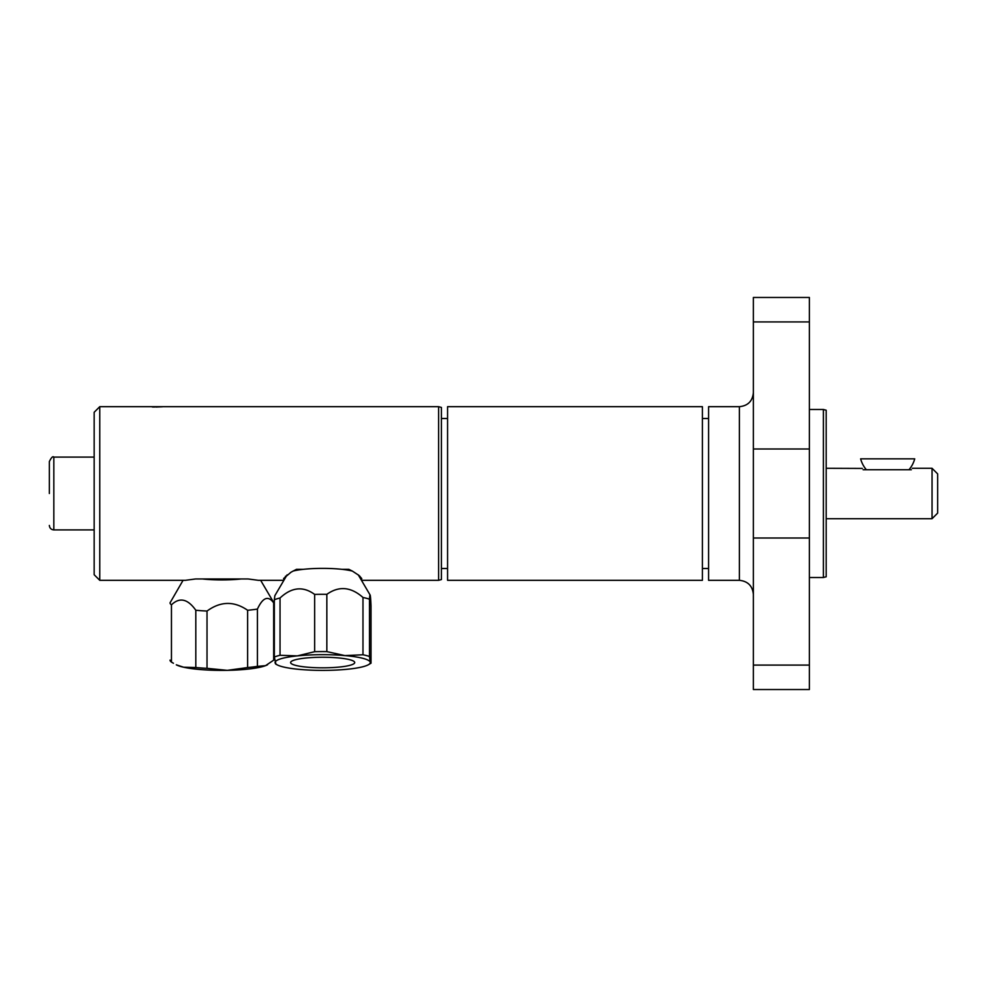 <?xml version="1.0" encoding="UTF-8"?>
<svg xmlns="http://www.w3.org/2000/svg" width="987" height="987" viewBox="0 0 987 987"><rect width="100%" height="100%" fill="white"/><g stroke="black" fill="none" stroke-linecap="round" stroke-linejoin="round"><path stroke-width="1.48" d="M908.978 469.738L866.364 469.738A28.006 28.006 0 0 1 860.627 458.844L914.715 458.844A28.006 28.006 0 0 1 908.978 469.738L911.346 469.738C912.617 467.813 912.617 467.813 911.346 469.738M866.364 469.738L863.144 469.738C861.861 467.813 861.861 467.813 863.144 469.738M862.28 468.43L826.193 468.294M932.049 468.294L932.049 518.706L937.65 513.104L937.65 473.896L932.049 468.294L912.296 468.294M438.61 406.681L441.411 407.434L441.411 579.566L438.61 580.319L438.61 406.681L99.761 406.681L94.16 412.282L94.16 574.718L99.761 580.319L99.761 406.681M155.761 407.039L162.361 406.792M152.282 406.965L154.577 407.039M99.761 580.319L185.359 580.319L195.636 578.962L248.07 578.962L258.347 580.319L283.874 580.319M284.071 579.986L283.614 578.505L291.029 572.201L296.458 569.339L303.293 569.339A35.001 5.774 -0 0 1 342.057 569.339L348.892 569.339L352.458 571.14L359.009 575.446L361.76 578.567L361.279 579.986M359.219 576.494A39.209 6.465 180 0 0 359.86 576.198M285.477 576.198A39.209 6.465 180 0 0 286.131 576.494M447.567 580.319L447.567 406.681L702.411 406.681L702.411 580.319L447.567 580.319M753.377 594.322C752.489 585.871 747.825 581.207 739.374 580.319L708.58 580.319L708.58 406.681L739.374 406.681C747.875 405.842 752.538 401.178 753.377 392.678M753.377 689.531L753.377 297.469L809.389 297.469L809.389 689.531L753.377 689.531M823.392 577.518L823.392 409.482L826.193 410.234L826.193 576.766L823.392 577.518L809.389 577.518M183.064 580.319L170.048 602.823A51.805 8.55 -0 0 0 170.048 602.86A51.805 8.55 -0 0 0 171.454 604.834C179.572 597.012 187.69 598.813 195.808 610.25A51.805 8.55 -0 0 0 207.023 611.052C220.557 601.169 234.092 600.91 247.626 610.274A51.805 8.55 -0 0 0 257.422 609.078C262.838 597.382 268.254 595.321 273.67 602.884A51.805 8.55 -0 0 0 273.67 602.86A51.805 8.55 -0 0 0 273.424 602.033L260.654 580.319M202.483 578.962A35.001 5.774 -0 0 0 241.235 578.962M170.048 660.143L170.048 660.118A51.805 8.55 -0 0 0 170.048 660.143A51.805 8.55 -0 0 0 171.454 662.117L171.454 604.834M273.67 660.167A51.805 8.55 -0 0 0 273.67 660.143A51.805 8.55 -0 0 0 273.67 660.118L273.67 602.86L273.67 660.167L265.54 665.657A47.61 7.859 180 0 1 227.318 670.346A47.61 7.859 180 0 1 183.631 667.224A47.61 7.859 180 0 1 176.291 664.819L183.631 667.224L195.808 667.533A51.805 8.55 -0 0 0 207.023 668.335L207.023 611.052M267.551 664.744A47.61 7.859 180 0 1 267.415 664.819A47.61 7.859 180 0 1 265.54 665.657L257.422 666.361L257.422 609.078M207.023 668.335L227.318 670.346L247.626 667.557A51.805 8.55 -0 0 0 257.422 666.361M247.626 610.274L247.626 667.557M171.454 662.117L173.453 663.264M195.808 610.25L195.808 667.533M292.979 571.091A35.001 5.774 -0 0 1 303.293 569.339M342.057 569.339A35.001 5.774 -0 0 1 352.371 571.091M287.094 574.853L274.855 595.654L274.337 599.775A51.805 8.55 -0 0 1 280.037 597.999C291.572 587.179 303.108 585.982 314.643 594.408A51.805 8.55 -0 0 1 326.845 594.334C338.886 585.76 350.94 586.809 362.982 597.48A51.805 8.55 -0 0 1 369.483 599.195L370.137 595.062L358.256 574.853M369.483 599.195C369.989 591.805 370.507 594.063 371.013 605.932L371.013 663.215L370.248 662.24A47.61 7.859 180 0 0 344.907 655.59A47.61 7.859 180 0 0 297.334 655.886A47.61 7.859 180 0 0 275.102 662.832A47.61 7.859 180 0 0 277.113 664.819A47.61 7.859 180 0 0 300.43 669.482A47.61 7.859 180 0 0 348.004 669.186A47.61 7.859 180 0 0 368.237 664.819A47.61 7.859 180 0 0 370.248 662.24L369.483 656.478L369.483 599.195M349.805 659.723A32.053 5.293 -0 0 1 354.728 662.536A32.053 5.293 -0 0 1 322.675 667.829A32.053 5.293 -0 0 1 290.622 662.536A32.053 5.293 -0 0 1 313.792 657.453A32.053 5.293 -0 0 1 349.805 659.723M314.643 594.408L314.643 651.691A51.805 8.55 -0 0 1 326.845 651.617L326.845 594.334M368.237 664.819L371.013 663.215M275.866 663.807L274.337 657.071A51.805 8.55 -0 0 1 280.037 655.282L297.334 655.886L314.643 651.691M280.037 655.282L280.037 597.999M326.845 651.617L344.907 655.59L362.982 654.776A51.805 8.55 -0 0 1 369.483 656.478M362.982 597.48L362.982 654.776M274.337 599.775L274.337 657.071M49.35 493.5L49.35 461.571L49.35 493.5M49.35 525.429C49.621 528.144 51.114 529.637 53.829 529.908L94.16 529.908M739.374 580.319L739.374 406.681M753.377 448.999L809.389 448.999M753.377 321.91L809.389 321.91M753.377 538.001L809.389 538.001M753.377 665.09L809.389 665.09M53.829 529.908L53.829 457.092L94.16 457.092M932.049 518.706L826.193 518.706M438.61 580.319L361.464 580.319M447.567 418.5L441.411 418.5M447.567 568.5L441.411 568.5M708.58 418.5L702.411 418.5M708.58 568.5L702.411 568.5M823.392 409.482L809.389 409.482M277.113 664.819L275.57 663.98M53.829 457.092C52.829 455.994 51.336 457.487 49.35 461.571"/></g></svg>
